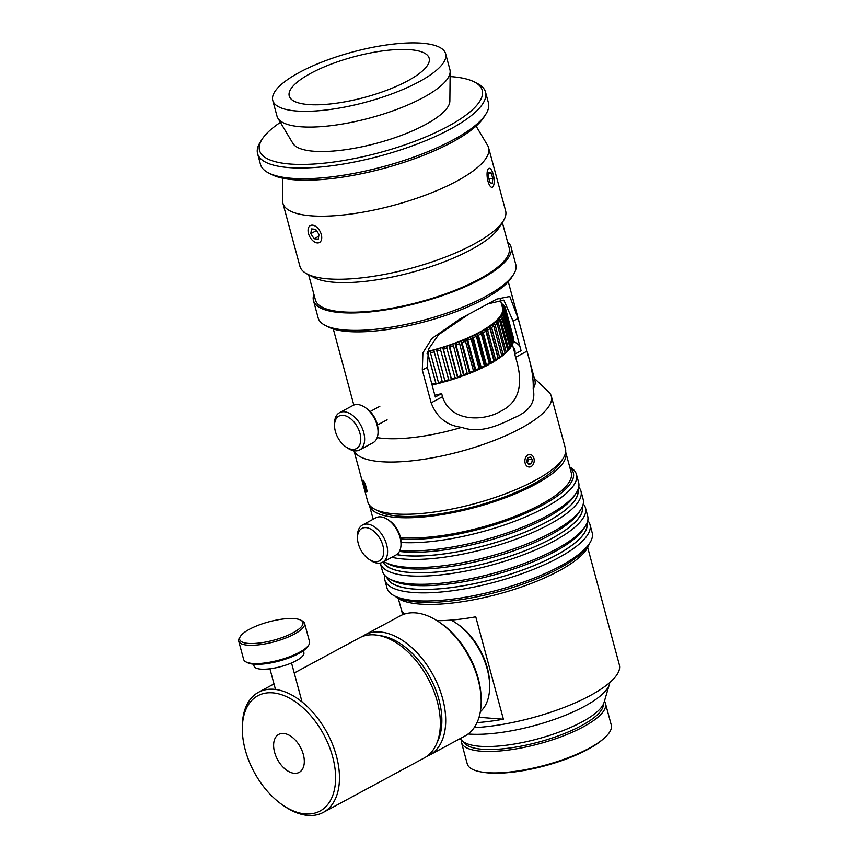<?xml version="1.0" encoding="UTF-8"?>
<svg xmlns="http://www.w3.org/2000/svg" width="858" height="858" viewBox="0 0 858 858"><rect width="100%" height="100%" fill="white"/><g stroke="black" fill="none" stroke-linecap="round" stroke-linejoin="round"><path stroke-width="1.29" d="M403.003 614.575L402.027 610.95A98.059 28.411 -15.1 0 0 403.432 612.773A98.059 28.411 -15.1 0 0 404.761 613.963M437.022 620.699A98.059 28.411 -15.1 0 0 475.761 616.816L503.399 719.219A98.059 28.411 164.9 0 1 477.027 722.618M479.032 717.288L503.399 719.219M461.272 739.928A74.592 21.611 -15.1 0 0 461.454 742.385A74.592 21.611 -15.1 0 0 463.234 745.43A74.592 21.611 -15.1 0 0 544.766 742.224A74.592 21.611 -15.1 0 0 605.48 703.528A74.592 21.611 -15.1 0 0 604.397 701.308M463.717 741.998A72.458 20.989 -15.1 0 0 464.939 743.661A72.458 20.989 -15.1 0 0 541.827 741.205A72.458 20.989 -15.1 0 0 603.324 704.332M605.48 703.528L611.261 724.967A74.592 21.611 164.9 0 1 603.517 738.792A74.592 21.611 164.9 0 1 480.877 771.889A74.592 21.611 164.9 0 1 469.026 766.88A74.592 21.611 164.9 0 1 467.235 763.835L461.454 742.385M480.877 771.889L482.85 772.232A72.458 20.989 -15.1 0 0 601.994 740.089L603.517 738.792M459.974 738.695L462.215 740.819A74.592 21.611 -15.1 0 0 537.762 738.899A74.592 21.611 -15.1 0 0 604.021 702.552L609.362 684.416A84.62 24.517 -15.1 0 0 609.716 682.593M468.114 733.998A84.62 24.517 -15.1 0 0 554.247 719.454A84.62 24.517 -15.1 0 0 609.362 684.416M474.152 727.67A98.059 28.411 -15.1 0 0 573.82 703.453A98.059 28.411 -15.1 0 0 619.358 664.875L587.698 547.533M395.431 596.374A101.684 29.462 -15.1 0 0 558.826 570.945A101.684 29.462 -15.1 0 0 589.092 544.122M400.429 537.483A101.684 29.462 -15.1 0 0 540.894 504.483A101.684 29.462 -15.1 0 0 571.235 472.608L565.787 452.434A101.684 29.462 -15.1 0 0 565.647 451.984M369.337 504.954A101.684 29.462 -15.1 0 0 369.444 505.405A101.684 29.462 -15.1 0 0 432.335 515.99A101.684 29.462 -15.1 0 0 535.446 484.309A101.684 29.462 -15.1 0 0 565.787 452.434M400.997 543.993L400.976 541.988A18.426 11.111 -118.3 0 0 389.532 520.763L387.859 519.637A21.15 12.763 61.7 0 1 400.997 543.993A21.15 12.763 61.7 0 1 395.978 555.019L382.561 562.247A21.15 12.763 -118.3 0 0 384.513 539.049A21.15 12.763 -118.3 0 0 364.36 524.292A21.15 12.763 -118.3 0 0 362.484 525.01A21.15 12.763 -118.3 0 0 357.464 536.025L357.486 538.041A18.426 11.111 61.7 0 1 363.502 527.82A18.426 11.111 61.7 0 1 383.408 547.93A18.426 11.111 61.7 0 1 368.929 559.266A18.426 11.111 61.7 0 1 357.486 538.041M362.484 525.01L375.901 517.771A21.15 12.763 61.7 0 1 377.777 517.063A21.15 12.763 61.7 0 1 387.859 519.637M368.929 559.266L370.602 560.392A21.15 12.763 -118.3 0 0 382.561 562.247M400.976 542.471A106.253 30.781 -15.1 0 0 516.838 520.452A106.253 30.781 -15.1 0 0 576.458 474.442A106.253 30.781 -15.1 0 0 569.723 467.009M569.884 467.599A103.657 30.03 164.9 0 1 522.994 514.435A103.657 30.03 164.9 0 1 400.707 538.985M576.458 474.442L578.657 482.582A106.253 30.781 164.9 0 1 576.276 492.878A106.253 30.781 164.9 0 1 501.951 534.673A106.253 30.781 164.9 0 1 399.935 550.343M391.784 557.282A106.253 30.781 -15.1 0 0 511.175 540.915A106.253 30.781 -15.1 0 0 580.973 491.151A106.253 30.781 -15.1 0 0 578.742 487.162M577.906 489.789A103.657 30.03 164.9 0 1 511.947 537.194A103.657 30.03 164.9 0 1 396.611 554.633M580.973 491.151L583.161 499.292A106.253 30.781 164.9 0 1 580.973 509.277A106.253 30.781 164.9 0 1 488.599 556.692A106.253 30.781 164.9 0 1 384.91 562.172A106.253 30.781 164.9 0 1 383.837 561.561M396.686 554.579A103.528 29.998 -15.1 0 0 511.615 537.269A103.528 29.998 -15.1 0 0 577.82 489.993M384.91 562.172L387.913 563.781A103.657 30.03 -15.1 0 0 489.071 558.429A103.657 30.03 -15.1 0 0 579.193 512.172L580.973 509.277M380.266 563.062A106.253 30.781 -15.1 0 0 380.309 563.223A106.253 30.781 -15.1 0 0 490.915 565.261A106.253 30.781 -15.1 0 0 585.478 507.861A106.253 30.781 -15.1 0 0 583.247 503.871M582.421 506.499A103.657 30.03 164.9 0 1 492.878 561.443A103.657 30.03 164.9 0 1 382.915 562.065M585.478 507.861L587.676 516.001A106.253 30.781 164.9 0 1 585.285 526.297A106.253 30.781 164.9 0 1 493.114 573.401A106.253 30.781 164.9 0 1 389.746 579.053A106.253 30.781 164.9 0 1 382.507 571.364L380.309 563.223M383.022 562.001A103.539 29.998 -15.1 0 0 492.535 561.507A103.539 29.998 -15.1 0 0 582.335 506.692M389.746 579.053L392.717 580.587A103.657 30.03 -15.1 0 0 493.565 575.075A103.657 30.03 -15.1 0 0 583.494 529.118L585.285 526.297M384.738 575.353A106.253 30.781 -15.1 0 0 384.824 579.933A106.253 30.781 -15.1 0 0 495.42 581.981A106.253 30.781 -15.1 0 0 589.993 524.581A106.253 30.781 -15.1 0 0 587.762 520.581M586.926 523.219A103.657 30.03 164.9 0 1 494.583 578.86A103.657 30.03 164.9 0 1 386.786 577.22M589.993 524.581L592.181 532.711A106.253 30.781 164.9 0 1 589.8 543.007A106.253 30.781 164.9 0 1 497.619 590.111A106.253 30.781 164.9 0 1 394.262 595.763A106.253 30.781 164.9 0 1 387.012 588.073L384.824 579.933M386.958 577.348A103.528 29.998 -15.1 0 0 494.573 578.818A103.528 29.998 -15.1 0 0 586.84 523.412M394.262 595.763L397.233 597.297A103.657 30.03 -15.1 0 0 498.069 591.784A103.657 30.03 -15.1 0 0 587.998 545.827L589.8 543.007M399.431 551.437A103.657 30.03 -15.1 0 0 499.731 537.183A103.657 30.03 -15.1 0 0 574.474 495.699L576.276 492.878M379.644 635.617A65.508 39.522 61.7 0 1 430.008 677.327A65.508 39.522 61.7 0 1 437.183 742.32M489.671 685.735L489.639 683.719A51.866 31.285 -118.3 0 0 457.432 623.991L455.759 622.865A54.59 32.936 61.7 0 1 489.671 685.735A54.59 32.936 61.7 0 1 480.351 711.647M451.169 620.077A54.59 32.936 61.7 0 1 455.759 622.865M481.177 700.46L481.156 698.444A65.508 39.522 -118.3 0 0 440.465 622.994L438.803 621.868A68.243 41.163 61.7 0 1 481.177 700.46A68.243 41.163 61.7 0 1 464.972 736.003L429.526 755.115A68.243 41.163 -118.3 0 0 433.365 675.514A68.243 41.163 -118.3 0 0 364.747 634.984A68.243 41.163 -118.3 0 0 362.151 636.593M364.747 634.984L400.203 615.872A68.243 41.163 61.7 0 1 438.803 621.868M426.758 756.402A68.243 41.163 -118.3 0 0 429.526 755.115M283.001 805.297L284.663 806.423A68.243 41.163 -118.3 0 0 323.262 812.419A68.243 41.163 -118.3 0 0 332.475 744.251A68.243 41.163 -118.3 0 0 273.863 689.285A68.243 41.163 -118.3 0 0 258.494 692.288A68.243 41.163 -118.3 0 0 242.288 727.831L242.31 729.847A65.508 39.522 61.7 0 1 272.63 692.846A65.508 39.522 61.7 0 1 335.306 771.31A65.508 39.522 61.7 0 1 283.001 805.297A65.508 39.522 61.7 0 1 242.31 729.847M323.262 812.419L424.163 758.011A68.243 41.163 -118.3 0 0 433.365 689.843A68.243 41.163 -118.3 0 0 374.753 634.888A68.243 41.163 -118.3 0 0 359.384 637.88L294.23 673.004M283.58 733.451A21.568 13.009 -118.3 0 0 278.721 734.405A21.568 13.009 -118.3 0 0 277.509 759.555A21.568 13.009 -118.3 0 0 299.195 772.361A21.568 13.009 -118.3 0 0 302.102 750.825A21.568 13.009 -118.3 0 0 283.58 733.451M245.967 661.915L247.533 662.719A32.754 9.492 -15.1 0 0 279.397 660.971A32.754 9.492 -15.1 0 0 307.808 646.449L308.762 644.969A34.116 9.888 164.9 0 1 279.161 660.092A34.116 9.888 164.9 0 1 245.967 661.915A34.116 9.888 164.9 0 1 243.64 659.437L238.706 641.151A34.116 9.888 -15.1 0 0 274.217 641.805A34.116 9.888 -15.1 0 0 304.59 623.38A34.116 9.888 -15.1 0 0 302.263 620.902L300.697 620.098A32.754 9.492 164.9 0 1 276.673 639.339A32.754 9.492 164.9 0 1 239.618 638.341A32.754 9.492 164.9 0 1 240.412 636.357A32.754 9.492 164.9 0 1 268.833 621.835A32.754 9.492 164.9 0 1 300.697 620.098M253.539 664.178L254.054 666.098A25.794 7.475 -15.1 0 0 280.909 666.591A25.794 7.475 -15.1 0 0 303.871 652.659L303.346 650.739M304.59 623.38L309.524 641.666A34.116 9.888 164.9 0 1 308.762 644.969M240.412 636.357L239.468 637.848A34.116 9.888 -15.1 0 0 238.642 639.907A34.116 9.888 -15.1 0 0 238.706 641.151M450.107 76.577A115.326 33.408 164.9 0 1 474.356 81.96A115.326 33.408 164.9 0 1 397.018 147.479A115.326 33.408 164.9 0 1 262.108 139.232A115.326 33.408 164.9 0 1 280.362 122.383M262.108 139.232L260.221 142.203A118.061 34.202 -15.1 0 0 257.572 153.636A118.061 34.202 -15.1 0 0 398.316 150.643A118.061 34.202 -15.1 0 0 485.531 92.128A118.061 34.202 -15.1 0 0 477.488 83.569L474.356 81.96M485.531 92.128L488.427 102.853A118.061 34.202 164.9 0 1 485.778 114.286A118.061 34.202 164.9 0 1 401.212 161.368A118.061 34.202 164.9 0 1 268.511 172.908A118.061 34.202 164.9 0 1 260.457 164.361L257.572 153.636M445.645 53.775L449.892 69.541A89.532 25.944 164.9 0 1 450.16 71.654L449.86 101.029A81.564 23.627 164.9 0 1 389.36 139.543A81.564 23.627 164.9 0 1 292.889 143.383L277.842 118.147A89.532 25.944 164.9 0 1 277.005 116.195L272.758 100.429A89.532 25.944 164.9 0 1 352.445 52.059A89.532 25.944 164.9 0 1 445.645 53.775A89.532 25.944 164.9 0 1 379.493 98.155A89.532 25.944 164.9 0 1 272.758 100.429M268.511 172.908L271.632 174.528A115.326 33.408 -15.1 0 0 401.265 163.245A115.326 33.408 -15.1 0 0 483.88 117.256L485.778 114.286M375.632 94.144A72.469 21 164.9 0 1 289.232 95.978A72.469 21 164.9 0 1 353.732 56.832A72.469 21 164.9 0 1 429.172 58.226A72.469 21 164.9 0 1 375.632 94.144M450.16 71.654A89.532 25.944 164.9 0 1 383.751 113.921A89.532 25.944 164.9 0 1 277.842 118.147M378.056 431.692L378.024 429.686A18.426 11.111 -118.3 0 0 366.581 408.462L364.918 407.336A21.15 12.763 61.7 0 1 378.056 431.692A21.15 12.763 61.7 0 1 373.026 442.717L359.62 449.946A21.15 12.763 -118.3 0 0 360.81 425.268A21.15 12.763 -118.3 0 0 339.532 412.709A21.15 12.763 -118.3 0 0 334.513 423.723L334.534 425.74A18.426 11.111 61.7 0 1 348.08 416.977A18.426 11.111 61.7 0 1 360.735 440.465A18.426 11.111 61.7 0 1 345.978 446.964A18.426 11.111 61.7 0 1 340.594 441.816A18.426 11.111 61.7 0 1 334.534 425.74M339.532 412.709L352.949 405.469A21.15 12.763 61.7 0 1 364.918 407.336M345.978 446.964L347.651 448.091A21.15 12.763 -118.3 0 0 359.62 449.946M490.015 182.7L488.406 177.123L489.006 172.233L491.205 172.919L492.814 178.496L492.213 183.387L490.015 182.7M492.814 178.496L488.974 179.086M491.205 172.919L488.878 173.273M487.162 176.737A9.62 3.293 81.2 0 0 492.728 186.99A9.62 3.293 81.2 0 0 493.854 177.306A9.62 3.293 81.2 0 0 489.854 168.415A9.62 3.293 81.2 0 0 487.162 176.737M310.778 233.644L311.561 228.925L315.68 229.333L319.015 234.448L318.232 239.157L314.114 238.76L310.778 233.644L316.484 230.566M314.114 238.76L318.715 236.282M308.451 233.419A9.62 5.802 -118.3 0 0 316.774 242.857A9.62 5.802 -118.3 0 0 320.002 231.295A9.62 5.802 -118.3 0 0 308.558 227.638A9.62 5.802 -118.3 0 0 308.451 233.419M528.657 464.564L526.673 461.797L527.552 457.99L530.416 456.949L532.4 459.716L531.52 463.524L528.657 464.564M531.52 463.524L527.691 463.213M527.488 462.934L528.303 459.395L527.488 458.258M532.4 459.716L528.303 459.395M524.978 462.419A6.274 4.665 -85.5 0 1 530.93 454.697A6.274 4.665 -85.5 0 1 532.711 465.165A6.274 4.665 -85.5 0 1 524.978 462.419M363.599 482.518L366.162 489.843L363.599 482.518M363.931 485.06L364.929 484.749M365.218 488.728L365.98 488.481M364.339 482.121A6.274 0.944 72.3 0 1 366.602 488.867A6.274 0.944 72.3 0 1 366.634 492.127A6.274 0.944 72.3 0 1 363.974 486.465A6.274 0.944 72.3 0 1 362.848 480.308A6.274 0.944 72.3 0 1 364.339 482.121M431.928 384.405L432.228 385.006A79.633 23.069 -15.1 0 0 436.057 384.084L427.456 352.284M427.638 351.662L429.997 351.061L438.695 383.419A79.633 23.069 -15.1 0 0 442.503 382.411L433.762 350.064L436.454 349.517L445.13 381.671L442.46 382.218M438.62 383.236L436.046 383.891L427.488 352.188M445.055 381.488L436.379 349.335M445.13 381.671A79.633 23.069 -15.1 0 0 448.916 380.577L440.111 348.241L442.696 347.458L443.414 349.227L451.405 378.861L451.501 379.783L448.895 380.373M451.372 379.611L442.696 347.458M451.501 379.783A79.633 23.069 -15.1 0 0 455.223 378.593L446.364 346.289L448.906 345.442L449.785 347.158L457.775 376.801L457.764 377.756L455.223 378.389M457.582 377.606L448.906 345.442M457.764 377.756A79.633 23.069 -15.1 0 0 461.389 376.49L453.517 345.86L452.488 344.197L454.954 343.307L455.995 344.97L463.985 374.603L463.867 375.6L461.422 376.265M463.642 375.472L454.954 343.307M463.867 375.6A79.633 23.069 -15.1 0 0 467.385 374.27L459.62 343.608L458.429 341.999L460.81 341.066L462.001 342.674L469.991 372.308L469.766 373.337L467.438 374.034M469.498 373.23L460.81 341.066M469.766 373.337A79.633 23.069 -15.1 0 0 473.155 371.964L473.477 370.892L465.486 341.248L464.157 339.704L466.43 338.738L467.76 340.283L475.761 369.916L475.439 370.988L473.241 371.696M475.107 370.903L466.43 338.738M475.439 370.988A79.633 23.069 -15.1 0 0 478.667 369.562L479.075 368.457L471.085 338.813L469.616 337.333L471.771 336.336L473.241 337.816L481.241 367.46L480.823 368.565L478.775 369.272M480.459 368.49L471.771 336.336M480.823 368.565A79.633 23.069 -15.1 0 0 483.869 367.106L484.373 365.948L476.372 336.315L474.774 334.888L476.801 333.869L478.399 335.296L486.4 364.929L485.896 366.087L484.009 366.774M485.478 366.034L476.801 333.869M485.896 366.087A79.633 23.069 -15.1 0 0 488.738 364.596L489.317 363.395L481.327 333.762L479.601 332.4L481.939 331.402L483.204 332.732L491.205 362.366L490.615 363.567L488.921 364.21M490.154 363.535L481.477 331.37M490.615 363.567A79.633 23.069 -15.1 0 0 493.232 362.055L493.886 360.821L485.896 331.177L484.062 329.89L486.272 328.861L487.612 330.137L495.613 359.781L493.468 361.604M494.455 361.014L485.778 328.85M494.948 361.025A79.633 23.069 -15.1 0 0 497.318 359.513L498.048 358.226L490.047 328.593L488.116 327.359L490.186 326.308L491.602 327.552L499.592 357.185L497.629 358.955M498.337 358.483L489.661 326.319M498.863 358.472A79.633 23.069 -15.1 0 0 500.975 356.971L501.769 355.641L493.768 325.997L491.741 324.839L493.661 323.777L495.13 324.968L503.131 354.611L501.394 356.263M493.672 325.922L493.103 323.809M502.338 355.931A79.633 23.069 -15.1 0 0 504.172 354.451L505.019 353.078L497.018 323.434L494.916 322.34L496.664 321.267L498.187 322.426L506.188 352.059L504.761 353.485M496.557 323.091L496.085 321.321M505.341 353.432A79.633 23.069 -15.1 0 0 506.885 351.973L507.775 350.557L499.785 320.913L497.608 319.884L499.184 318.811L500.75 319.927L508.751 349.56L507.486 351.019M498.97 320.345L498.573 318.886M507.861 350.976A79.633 23.069 -15.1 0 0 509.105 349.549L510.038 348.101L502.037 318.457L499.806 317.481L501.19 316.42L502.799 317.492L510.789 347.125L509.706 348.605M500.879 317.685L500.568 316.516M509.866 348.584A79.633 23.069 -15.1 0 0 510.724 347.34L511.679 345.849A81.006 23.466 164.9 0 0 511.765 345.71L503.764 316.076L501.501 315.165L502.681 314.114L504.311 315.143L512.312 344.787L511.754 345.656M502.284 315.143L502.037 314.232M512.312 344.787A81.006 23.466 164.9 0 0 512.955 343.425L504.965 313.781L502.659 312.934L503.635 311.904L505.287 312.902L513.288 342.535L512.891 343.157M503.196 312.816L502.992 312.044M513.288 342.535A81.006 23.466 164.9 0 0 513.61 341.248L505.609 311.604L503.303 310.81L504.054 309.813L505.716 310.768L513.481 340.776M503.614 310.735L503.41 309.963M513.717 340.401A81.006 23.466 164.9 0 0 513.706 339.189L505.705 309.556L503.399 308.805L503.936 307.85L505.598 308.773L513.524 338.513M503.485 308.783L503.281 308.022M505.598 308.773A81.006 23.466 -15.1 0 0 505.501 308.365A81.006 23.466 -15.1 0 0 505.255 307.636L505.094 307.55M504.922 306.917A81.006 23.466 -15.1 0 0 504.257 305.877L501.737 304.912M501.63 304.493L503.828 305.652M501.319 303.357L502.016 303.914M503.71 305.212A81.006 23.466 -15.1 0 0 502.724 304.279L501.383 303.593M501.951 303.689A81.006 23.466 -15.1 0 0 501.286 303.239M501.415 303.711A79.633 23.069 164.9 0 1 502.08 304.354M502.627 305.019A79.633 23.069 164.9 0 1 503.271 306.027M503.603 306.756A79.633 23.069 164.9 0 1 503.936 307.85M505.716 310.768A81.006 23.466 -15.1 0 0 505.705 309.556M504.043 308.633A79.633 23.069 164.9 0 1 504.054 309.813M505.287 312.902A81.006 23.466 -15.1 0 0 505.609 311.604M503.946 310.65A79.633 23.069 164.9 0 1 503.635 311.904M504.311 315.143A81.006 23.466 -15.1 0 0 504.965 313.781M503.314 312.795A79.633 23.069 164.9 0 1 502.681 314.114M502.799 317.492A81.006 23.466 -15.1 0 0 503.764 316.076M502.134 315.047A79.633 23.069 164.9 0 1 501.19 316.42M500.75 319.927A81.006 23.466 -15.1 0 0 502.037 318.457M500.429 317.396A79.633 23.069 164.9 0 1 499.184 318.811M498.187 322.426A81.006 23.466 -15.1 0 0 499.785 320.913M498.208 319.809A79.633 23.069 164.9 0 1 496.664 321.267M495.13 324.968A81.006 23.466 -15.1 0 0 497.018 323.434M495.495 322.286A79.633 23.069 164.9 0 1 493.661 323.777M491.602 327.552A81.006 23.466 -15.1 0 0 493.768 325.997M492.299 324.807A79.633 23.069 164.9 0 1 490.186 326.308M487.612 330.137A81.006 23.466 -15.1 0 0 490.047 328.593M488.642 327.348A79.633 23.069 164.9 0 1 486.272 328.861M483.204 332.732A81.006 23.466 -15.1 0 0 485.896 331.177M484.545 329.901A79.633 23.069 164.9 0 1 481.939 331.402M478.399 335.296A81.006 23.466 -15.1 0 0 481.327 333.762M480.051 332.432A79.633 23.069 164.9 0 1 477.22 333.923M473.241 337.816A81.006 23.466 -15.1 0 0 476.372 336.315M475.193 334.942A79.633 23.069 164.9 0 1 472.147 336.411M467.76 340.283A81.006 23.466 -15.1 0 0 471.085 338.813M469.98 337.409A79.633 23.069 164.9 0 1 466.763 338.835M462.001 342.674A81.006 23.466 -15.1 0 0 465.486 341.248M464.478 339.8A79.633 23.069 164.9 0 1 461.089 341.184M455.995 344.97A81.006 23.466 -15.1 0 0 459.62 343.608M458.708 342.117A79.633 23.069 164.9 0 1 455.19 343.436M449.785 347.158A81.006 23.466 -15.1 0 0 453.517 345.86M452.713 344.337A79.633 23.069 164.9 0 1 449.077 345.592M443.414 349.227A81.006 23.466 -15.1 0 0 447.243 348.005M446.546 346.439A79.633 23.069 164.9 0 1 442.825 347.619M436.936 351.147A81.006 23.466 -15.1 0 0 440.819 350.01M440.229 348.412A79.633 23.069 164.9 0 1 436.454 349.517M430.384 352.917A81.006 23.466 -15.1 0 0 434.309 351.877M433.826 350.246A79.633 23.069 164.9 0 1 430.019 351.254M427.08 353.753A81.006 23.466 -15.1 0 0 427.745 353.593M505.501 308.365L513.492 337.998A81.006 23.466 164.9 0 1 513.588 338.406M511.679 345.849A81.006 23.466 164.9 0 1 510.789 347.125M510.038 348.101A81.006 23.466 164.9 0 1 508.751 349.56M507.775 350.557A81.006 23.466 164.9 0 1 506.188 352.059M505.019 353.078A81.006 23.466 164.9 0 1 503.131 354.611M501.769 355.641A81.006 23.466 164.9 0 1 499.592 357.185M498.048 358.226A81.006 23.466 164.9 0 1 495.613 359.781M493.886 360.821A81.006 23.466 164.9 0 1 491.205 362.366M489.317 363.395A81.006 23.466 164.9 0 1 486.4 364.929M484.373 365.948A81.006 23.466 164.9 0 1 481.241 367.46M479.075 368.457A81.006 23.466 164.9 0 1 475.761 369.916M473.477 370.892A81.006 23.466 164.9 0 1 469.991 372.308M467.61 373.241A81.006 23.466 164.9 0 1 463.985 374.603M461.518 375.504A81.006 23.466 164.9 0 1 457.775 376.801M455.244 377.638A81.006 23.466 164.9 0 1 451.405 378.861M448.82 379.654A81.006 23.466 164.9 0 1 444.927 380.791M442.31 381.52A81.006 23.466 164.9 0 1 438.384 382.561M435.746 383.226A81.006 23.466 164.9 0 1 431.864 384.159M500.246 299.367L502.52 307.818A78.271 22.673 164.9 0 1 427.713 351.437M282.808 178.228L282.582 200.718A106.521 30.867 -15.1 0 0 282.893 203.228A106.521 30.867 -15.1 0 0 393.779 205.276A106.521 30.867 -15.1 0 0 488.588 147.726A106.521 30.867 -15.1 0 0 487.601 145.399L476.083 126.072M282.893 203.228L299.914 266.28A106.521 30.867 -15.1 0 0 307.164 274.002A106.521 30.867 -15.1 0 0 410.8 268.329A106.521 30.867 -15.1 0 0 503.217 221.107A106.521 30.867 -15.1 0 0 505.609 210.789L488.588 147.726M468.243 314.564L438.663 334.631L428.474 349.249L427.327 367.353L435.328 396.986L441.666 393.575L442.514 396.728C450.976 423.155 485.06 420.881 500.997 411.132C519.165 402.091 524.034 384.159 515.594 357.314L514.746 354.161A79.161 22.93 -15.1 0 0 514.843 350.085A79.161 22.93 -15.1 0 0 513.095 347.007M514.746 354.161L521.085 350.75L513.084 321.106L503.828 300.118L488.331 303.796M519.905 346.375A85.371 24.732 -15.1 0 0 513.534 341.591M511.111 247.179L515.808 264.586A102.359 29.655 164.9 0 1 513.513 274.506A102.359 29.655 164.9 0 1 424.71 319.884A102.359 29.655 164.9 0 1 325.128 325.332A102.359 29.655 164.9 0 1 318.157 317.921L313.46 300.514A102.359 29.655 -15.1 0 0 420.012 302.477A102.359 29.655 -15.1 0 0 511.111 247.179A102.359 29.655 -15.1 0 0 507.604 242.02M325.128 325.332L328.26 326.952A99.635 28.861 -15.1 0 0 425.182 321.643A99.635 28.861 -15.1 0 0 511.615 277.477L513.513 274.506M313.899 294.283A102.359 29.655 -15.1 0 0 313.46 300.514M374.742 509.212L379.44 511.636A98.273 28.475 -15.1 0 0 475.032 506.402A98.273 28.475 -15.1 0 0 560.285 462.837L563.127 458.386A102.359 29.655 164.9 0 1 474.324 503.764A102.359 29.655 164.9 0 1 374.742 509.212A102.359 29.655 164.9 0 1 367.771 501.801L354 450.772M354.107 450.793A102.359 29.655 -15.1 0 0 462.355 450.965A102.359 29.655 -15.1 0 0 551.329 396.246L565.422 448.466A102.359 29.655 164.9 0 1 563.127 458.386M551.329 396.246A102.359 29.655 -15.1 0 0 548.466 391.656L534.33 378.292M307.164 274.002L314.285 277.67A100.311 29.065 -15.1 0 0 411.872 272.329A100.311 29.065 -15.1 0 0 498.906 227.863L503.217 221.107M377.145 437.634A90.626 26.255 -15.1 0 0 461.786 427.348C446.975 425.589 436.765 417.428 431.156 402.852L422.308 370.055L422.887 352.831L431.874 338.481L460.017 318.919L496.782 299.088L509.781 296.471L518.114 318.404L526.962 351.19C531.595 366.291 533.665 378.85 533.172 388.856A90.626 26.255 -15.1 0 0 534.931 380.523L508.279 281.746M434.856 395.238A79.161 22.93 -15.1 0 0 441.666 393.575M533.172 388.856C536.014 401.801 529.568 411.475 513.835 417.878C500.546 424.324 480.855 434.352 461.786 427.348M308.623 274.753L315.433 299.978A100.311 29.065 -15.1 0 0 419.852 301.909A100.311 29.065 -15.1 0 0 509.137 247.715L502.327 222.49M515.594 357.314L526.962 351.19M513.084 321.106L518.114 318.404M431.156 402.852L442.514 396.728M422.308 370.055L427.327 367.353M402.681 614.703L398.348 598.627M373.176 519.24L369.444 505.405M273.992 683.923L258.494 692.288M269.916 668.8L275.482 689.457M291.527 662.966L302.037 701.941M377.434 424.989L387.087 419.787M370.184 411.529L379.837 406.327M512.43 344.551L514.886 353.625M353.828 405.073L333.29 328.968M460.027 318.919L461.196 318.286M496.063 299.485L496.782 299.099"/></g></svg>
